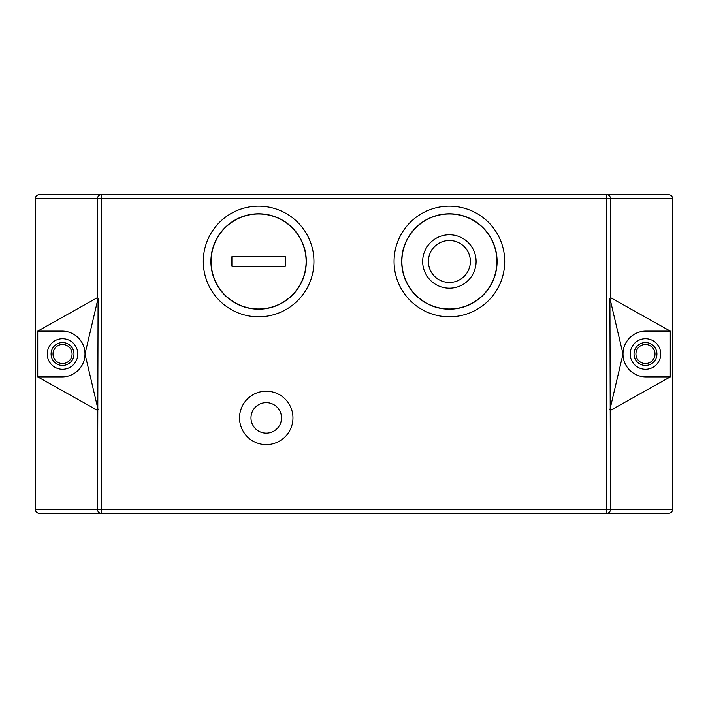 <?xml version="1.0" encoding="UTF-8"?>
<svg xmlns="http://www.w3.org/2000/svg" width="708" height="708" viewBox="0 0 708 708"><rect width="100%" height="100%" fill="white"/><g stroke="black" fill="none" stroke-linecap="round" stroke-linejoin="round"><path stroke-width="1.06" d="M656.918 354A11.443 11.443 0 0 1 645.466 365.443A11.443 11.443 0 0 1 634.023 354A11.443 11.443 0 0 1 645.466 342.557A11.443 11.443 0 0 1 656.918 354A11.443 11.443 0 0 0 645.466 342.557A11.443 11.443 0 0 0 634.023 354M630.209 354A15.266 15.266 0 0 1 645.466 338.734A15.266 15.266 0 0 1 660.732 354A15.266 15.266 0 0 1 645.466 369.266A15.266 15.266 0 0 1 630.209 354M62.534 342.557A11.443 11.443 0 0 1 73.977 354A11.443 11.443 0 0 1 62.534 365.443A11.443 11.443 0 0 1 51.082 354A11.443 11.443 0 0 1 62.534 342.557A11.443 11.443 0 0 0 51.082 354A11.443 11.443 0 0 0 62.534 365.443M266.243 433.172A15.266 15.266 0 0 0 281.501 417.915A15.266 15.266 0 0 0 266.243 402.648A15.266 15.266 0 0 0 250.977 417.915A15.266 15.266 0 0 0 266.243 433.172M266.243 391.205A26.709 26.709 0 0 1 292.953 417.915A26.709 26.709 0 0 1 266.243 444.624A26.709 26.709 0 0 1 239.534 417.915A26.709 26.709 0 0 1 266.243 391.205M62.534 338.734A15.266 15.266 0 0 0 47.268 354A15.266 15.266 0 0 0 62.534 369.266A15.266 15.266 0 0 0 77.791 354A15.266 15.266 0 0 0 62.534 338.734M428.402 261.473A20.983 20.983 0 0 0 449.385 282.457A20.983 20.983 0 0 0 470.377 261.473A20.983 20.983 0 0 0 449.385 240.49A20.983 20.983 0 0 0 428.402 261.473M476.095 261.473A26.709 26.709 0 0 0 449.385 234.764A26.709 26.709 0 0 0 422.676 261.473A26.709 26.709 0 0 0 449.385 288.183A26.709 26.709 0 0 0 476.095 261.473M401.879 261.473A47.507 47.507 0 0 0 449.385 308.98A47.507 47.507 0 0 0 496.901 261.473A47.507 47.507 0 0 0 449.385 213.966A47.507 47.507 0 0 0 401.879 261.473M449.385 309.166A47.693 47.693 0 0 1 401.693 261.473A47.693 47.693 0 0 1 449.385 213.781A47.693 47.693 0 0 1 497.087 261.473A47.693 47.693 0 0 1 449.385 309.166M449.385 206.143A55.321 55.321 0 0 1 504.715 261.473A55.321 55.321 0 0 1 449.385 316.795A55.321 55.321 0 0 1 394.064 261.473A55.321 55.321 0 0 1 449.385 206.143M258.615 308.98A47.507 47.507 0 0 0 306.113 261.473A47.507 47.507 0 0 0 258.615 213.966A47.507 47.507 0 0 0 211.108 261.473A47.507 47.507 0 0 0 258.615 308.98M258.615 213.781A47.693 47.693 0 0 0 210.913 261.473A47.693 47.693 0 0 0 258.615 309.166A47.693 47.693 0 0 0 306.307 261.473A47.693 47.693 0 0 0 258.615 213.781M258.615 316.795A55.321 55.321 0 0 0 313.936 261.473A55.321 55.321 0 0 0 258.615 206.143A55.321 55.321 0 0 0 203.284 261.473A55.321 55.321 0 0 0 258.615 316.795M670.272 331.105L670.272 376.895L645.891 376.895A22.895 22.895 0 0 1 622.996 354A22.895 22.895 0 0 1 645.891 331.105L670.272 331.105L610.464 297.59L609.915 298.342L610.464 509.486L672.6 509.486C672.361 511.787 671.087 513.061 668.786 513.3L606.818 513.3L668.786 513.3M39.214 513.3A3.814 3.646 -90 0 1 35.568 509.486L35.4 509.486A3.814 3.814 0 0 0 39.214 513.3L101.182 513.3L39.214 513.3A3.814 3.814 0 0 1 35.4 509.486L35.4 198.514A3.814 3.814 0 0 1 39.214 194.7L101.182 194.7L39.214 194.7A3.814 3.814 0 0 0 35.4 198.514L35.568 509.486L97.536 509.486L98.085 298.342L97.536 297.59L37.728 331.105L37.728 376.895L97.536 410.383M668.786 194.7L606.818 194.7L668.786 194.7C671.087 194.939 672.361 196.213 672.6 198.514L672.6 509.486M97.536 297.59L97.536 198.514L101.182 198.514L101.182 509.486L606.818 509.486L606.818 198.514L101.182 198.514L101.182 194.7L606.818 194.7A3.814 3.646 -90 0 1 610.464 198.514L610.464 297.59M606.818 513.3L606.818 509.486L610.464 509.486A3.814 3.646 -90 0 1 606.818 513.3L101.182 513.3L101.182 509.486L97.536 509.486A3.814 3.646 -90 0 0 101.182 513.3M37.728 376.895L62.109 376.895A22.895 22.895 0 0 0 85.004 354A22.895 22.895 0 0 0 62.109 331.105L37.728 331.105M98.085 298.342L85.004 354L98.085 409.622M285.324 266.243L285.324 256.703L231.905 256.703L231.905 266.243L285.324 266.243M670.272 376.895L610.464 410.383M609.915 298.342L622.996 354L609.915 409.622M635.926 354A9.54 9.54 0 0 0 645.466 363.54A9.54 9.54 0 0 0 655.006 354A9.54 9.54 0 0 0 645.466 344.46A9.54 9.54 0 0 0 635.926 354M62.534 363.54A9.54 9.54 0 0 0 72.074 354A9.54 9.54 0 0 0 62.534 344.46A9.54 9.54 0 0 0 52.994 354A9.54 9.54 0 0 0 62.534 363.54M101.182 194.7A3.814 3.646 -90 0 0 97.536 198.514L35.568 198.514A3.814 3.646 -90 0 1 39.214 194.7M672.6 198.514L606.818 198.514L606.818 194.7"/></g></svg>
